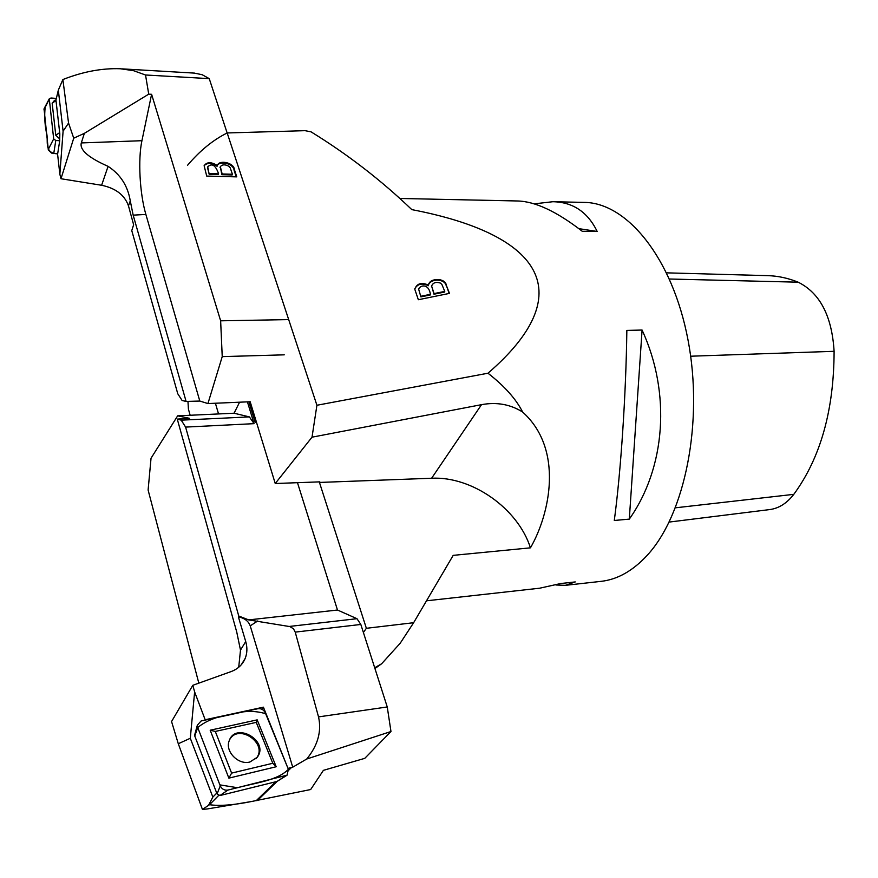 <?xml version="1.0" encoding="UTF-8"?>
<svg xmlns="http://www.w3.org/2000/svg" width="878" height="878" viewBox="0 0 878 878"><rect width="100%" height="100%" fill="white"/><g stroke="black" fill="none" stroke-linecap="round" stroke-linejoin="round"><path stroke-width="1.32" d="M297.477 482.691L337.481 610.023L356.973 618.694L360.825 624.456L387.253 706.966L390.973 731.517L364.765 758.351L323.4 770.346L310.68 789.531L251.624 801.493C233.647 805.104 219.61 806.18 209.535 804.709L218.644 795.457M209.535 804.709L208.481 805.411L212.849 797.092L216.745 793.119M212.849 797.092L190.306 738.266L194.631 691.908L205.298 720.081M288.061 768.535L263.411 707.174L205.463 719.686M288.401 768.272L292.725 767.185L306.74 759.009C317.825 745.466 321.754 731.429 318.527 716.898L295.227 632.116L293.45 628.758L289.861 626.596L248.704 619.901L238.75 616.016L238.399 616.927C244.446 618.035 248.397 621.02 250.23 625.86L292.725 767.185M194.631 691.908L192.809 685.301L231.002 671.626C237.806 669.08 242.537 664.69 245.171 658.456C247.267 653.155 247.453 647.514 245.719 641.544L238.399 616.927M198.823 683.15L148.108 490.023L151.038 458.228L177.652 415.843L189.527 418.312L177.268 419.102L181.219 420.156L185.598 427.092L238.75 616.016M177.268 419.102L236.753 632.094L240.495 650.104L238.717 667.269M337.481 610.023L248.704 619.901M181.219 420.156L249.385 416.896L254.082 423.657L247.42 401.861M192.809 685.301L171.561 721.54L178.289 743.743L190.306 738.266M207.208 808.967L202.423 809.384L178.289 743.743M208.481 805.411L202.423 809.384M390.973 731.517L306.74 759.009M215.406 403.243L218.545 413.944L234.086 413.22L239.573 402.201M218.556 413.944L177.652 415.843M249.385 416.896L234.086 413.22M263.411 707.174L262.017 709.314M255.86 758.833L256.475 758.076C268.064 743.611 238.838 723.252 229.751 739.463M286.426 775.592L277.031 781.453L219.95 795.534L217.064 793.953L194.773 736.005L194.817 734.458M197.715 727.533L220.257 785.865C221.904 789.157 224.461 790.562 227.94 790.079L287.073 775.175L288.379 769.304L265.277 712.793C263.674 709.698 261.227 708.337 257.945 708.711L201.095 720.981L197.341 725.206L197.715 727.533L194.773 736.005M235.93 726.874L256.244 722.375L272.795 763.267L231.605 773.112L215.297 731.44L235.93 726.874M249.923 761.994C238.388 765.298 224.812 751.392 229.18 740.812C235.644 721.156 269.733 741.251 257.21 757.297L249.923 761.994M257.188 719.861L210.182 730.211L228.873 778.138L276.197 766.746L257.188 719.861L256.244 722.375M215.297 731.44L210.182 730.211M228.873 778.138L231.605 773.112M276.197 766.746L272.795 763.267M194.268 73.104L202.159 74.707L209.238 78.636L145.528 74.992L133.467 70.657L120.242 68.747C101.925 68.1 82.806 71.7 62.876 79.547L58.332 90.138L55.94 100.081L59.814 133.785L59.715 140.743L55.775 140.48L53.679 138.911L49.278 98.808L44.372 108.137M58.332 90.138L63.095 131.206L59.858 174.239L57.597 154.243L59.715 140.743M128.473 205.836L133.632 224.746L131.766 230.607L177.762 393.75L182.097 400.478L186.092 401.433L133.171 215.143L130.273 200.897C127.826 185.938 120.429 174.426 108.082 166.348C88.404 157.678 79.47 149.875 81.303 142.927L84.365 133.346L73.73 138.186L60.988 178.739L101.618 185.269C115.687 188.21 124.643 195.059 128.473 205.836L130.273 200.897M59.858 174.239L60.988 178.739M256.475 422.296L255.191 422.362L256.003 420.771M248.891 401.795L255.191 422.362M206.714 176.072L204.124 165.712C206.934 161.793 211.346 161.75 217.36 165.58L217.426 165.24C219.401 159.555 234.075 162.682 234.393 169.597L236.786 176.873L206.714 176.072M145.528 74.992L148.733 94.155L84.365 133.346M288.642 319.603L220.641 320.81L151.598 94.297L148.733 94.155M209.238 78.636L227.15 132.984M62.876 79.547L68.561 123.063L73.73 138.186M68.561 123.063L63.095 131.206M284.252 354.833L222.233 356.622L207.932 403.562L199.8 401.048L145.88 214.441C139.745 193.775 137.868 159.423 141.929 140.699L81.303 142.927M312.019 437.178L316.914 405.263L487.97 373.216C504.477 386.068 516.034 399.018 522.64 412.045C510.414 404.341 496.707 401.872 481.517 404.659L312.019 437.178L275.242 483.515L250.175 401.74L207.932 403.562M222.233 356.622L220.641 320.81M151.598 94.297L141.929 140.699M199.8 401.048L186.092 401.433M209.48 173.614L218.611 173.866L218.315 174.579L209.194 174.327L207.746 166.941M232.44 174.25L230.179 167.764L228.895 166.293C225.108 164.252 222.255 164.384 220.334 166.666L222.156 173.965L232.44 174.25L232.143 174.963L221.86 174.678L220.312 166.776M222.156 173.965L221.86 174.678M236.248 176.862L234.097 170.299C233.636 163.78 220.927 160.597 217.459 165.108M217.36 165.58L217.064 166.304C211.763 162.726 207.46 162.518 204.135 165.657M218.611 173.866C215.626 165.251 212.015 162.891 207.779 166.765M209.194 174.327L207.482 167.489M45.173 107.368C44.295 115.281 44.701 123.622 46.369 132.38C48.97 139.426 43.011 153.42 57.663 153.837L51.495 153.068L48.323 149.908L44.043 108.762M56.346 98.413L50.979 98.007L49.278 98.808M54.765 100.29L52.153 103.176L55.775 135.223L59.506 138.746M59.737 133.193L55.962 100.246M487.97 373.216C579.381 294.328 544.448 235.041 411.815 209.622C381.151 180.231 347.567 154.308 311.064 131.854L305.072 130.668L227.182 132.962C213.047 139.953 199.822 150.764 187.475 165.382M522.64 412.045C564.126 449.338 549.847 514.267 530.444 547.839C517.965 508.461 471.936 476.095 431.614 478.247L319.449 482.439L366.367 628.297L363.393 632.478M374.697 667.763L381.612 663.79L400.225 643.201L413.637 622.711L453.191 555.357L530.444 547.839M453.191 555.357L442.15 574.212M426.532 600.804L539.707 588.194L560.746 583.53L575.266 581.927L565.333 585.341L601.046 581.357C617.508 579.535 632.95 570.799 647.36 555.148C685.005 514.376 703.772 421.956 688.012 339.951C672.46 257.803 626.892 202.533 584.013 202.39L552.877 201.72C572.939 202.116 587.7 212.026 597.183 231.463L582.257 231.287C556.707 211.477 535.086 201.369 517.416 200.974L400.17 198.472M534.098 203.861L552.877 201.72M565.333 585.341L555.895 584.989M626.848 330.402L642.081 330.04C671.22 393.355 665.546 467.853 629.306 519.117L614.293 520.478C620.856 471.727 626.003 394.815 626.848 330.402M190.153 415.261L188.43 409.192L187.958 401.389M275.242 483.515L319.79 481.857L319.449 482.439M381.612 663.79L374.939 668.52M366.367 628.297L413.637 622.711M316.914 405.263L227.182 132.962M446.419 285.548C445.541 277.47 429.353 277.689 428.464 285.087C421.374 282.058 416.82 283.44 414.789 289.235L418.334 299.727L449.481 293.384L446.419 285.548L449.141 293.45M420.891 296.885L418.652 289.147C420.046 285.12 428.673 283.067 430.418 294.328L430.319 294.964L420.891 296.885L418.652 289.147M418.652 289.103L418.565 289.795M434.083 293.581L433.984 294.218L444.652 292.045L444.762 291.408L434.083 293.581L431.592 286.074C433.03 282.617 435.982 281.629 440.449 283.089L441.897 284.472L444.762 291.408M431.592 285.921L433.984 294.218M414.8 288.774C417.599 283.846 422.12 282.837 428.365 285.734L428.464 285.087C430.396 278.271 445.398 278.414 446.309 286.195M430.418 294.328L420.99 296.237M669.179 522.07L769.688 509.58C778.797 508.406 786.842 503.324 793.8 494.347C820.513 457.877 833.946 410.202 834.1 351.31C831.949 316.091 819.975 293.054 798.179 282.189C787.95 278.063 777.765 275.89 767.635 275.648L666.643 272.849M629.306 519.117L642.081 330.04M597.183 231.463L578.865 228.653M288.379 769.304L265.65 713.715C254.719 710.379 242.943 710.708 230.31 714.681C216.877 716.492 206.012 720.772 197.715 727.533L219.884 784.877L237.532 787.731C256.146 782.649 277.58 780.542 288.379 769.304M256.211 800.703L275.769 781.76M288.456 769.479L290.135 767.855M245.719 641.544L240.495 650.104M254.082 423.657L185.598 427.092M257.726 620.965L250.23 625.86M318.527 716.898L387.253 706.966M360.825 624.456L295.227 632.116M291.496 767.515L288.675 770.236M277.108 781.431L257.408 800.495M289.246 626.464L356.973 618.694M220.257 785.865L217.064 793.953M227.94 790.079L219.95 795.534M285.339 775.998L277.031 781.453M101.618 185.269L108.082 166.348M133.171 215.143L145.88 214.441M234.393 169.597L234.097 170.299M48.246 149.479L53.679 138.911M43.911 109.893L49.234 99.236M53.745 153.584L55.775 140.48M52.153 103.176L55.874 100.674M55.775 135.223L59.55 132.732M481.517 404.659L431.614 478.247M793.8 494.347L675.456 507.813M834.1 351.31L690.668 356.216M798.179 282.189L669.486 279.017M206.681 809.055L249.791 801.801M241.241 664.8L245.236 658.346M256.475 758.076L257.21 757.297M194.631 735.138L197.341 725.206M121.757 68.846L194.806 73.126M220.334 166.666L220.038 167.38M55.962 99.971L54.216 100.432M431.493 286.722L431.592 286.074"/></g></svg>
